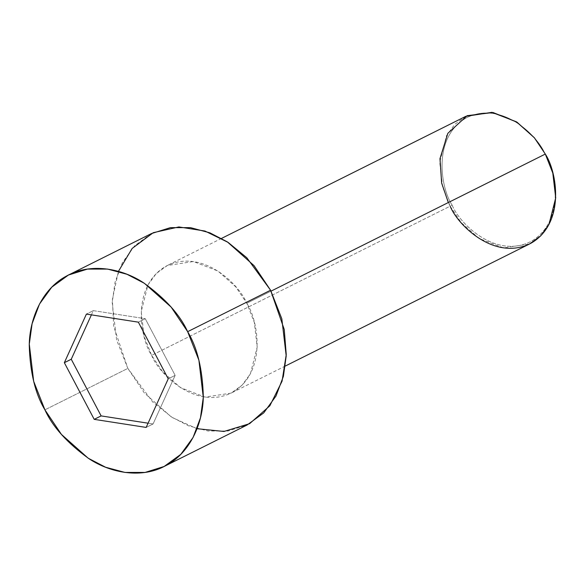 <?xml version="1.0" encoding="UTF-8"?>
<svg xmlns="http://www.w3.org/2000/svg" width="585" height="585" viewBox="0 0 585 585"><rect width="100%" height="100%" fill="white"/><g stroke="black" fill="none" stroke-linecap="round" stroke-linejoin="round"><path stroke-width="0.44" stroke-dasharray="2.92 2.19" d="M452.125 205.145C459.773 224.216 496.299 259.374 531.173 241.356C565.168 221.656 556.554 171.208 545.169 154.184L545.169 154.184C556.554 171.208 565.168 221.656 531.173 241.356C496.299 259.374 459.773 224.216 452.125 205.145C440.746 188.121 432.132 137.672 466.121 117.973C501.001 99.955 537.527 135.113 545.169 154.184C537.527 135.113 501.001 99.955 466.121 117.973C432.132 137.672 440.746 188.121 452.125 205.145L450.15 206.183L452.125 205.145M465.835 116.313L454.721 124.4L446.53 135.661L439.73 162.359L442.655 187.163L450.15 206.183L151.625 355.373L144.129 336.353L141.212 311.549L148.005 284.851L156.202 273.59L167.317 265.502L193.408 261.532L217.934 271.016L235.777 286.877L246.782 303.257C238.965 283.754 201.613 247.791 165.943 266.219C131.179 286.372 139.983 337.969 151.625 355.373C159.449 374.875 196.801 410.838 232.472 392.411C267.235 372.265 258.431 320.668 246.782 303.257L271.045 291.133L246.782 303.257L254.285 322.276L257.203 347.08L250.409 373.786L242.212 385.047L231.097 393.127L205.006 397.105L180.472 387.621L162.637 371.753L151.625 355.373L450.15 206.183L461.163 222.563L478.998 238.431L503.531 247.916L529.622 243.938M151.369 233.598L134.696 245.722L122.411 262.614L115.026 282.277L112.21 302.664L116.598 339.87L127.837 368.404L44.913 409.844L127.837 368.404L144.356 392.974L171.112 416.769L188.524 425.8L207.909 430.999L227.989 430.999L247.045 425.039M197.057 428.703L172.531 417.675L152.765 402.041L127.837 368.404L113.695 326.408L112.386 299.469L118.433 271.374M138.352 322.159L145.263 318.701L175.142 375.373L168.231 378.824L175.142 375.373L153.073 423.971L146.162 427.423L153.073 423.971L148.078 423.196L153.073 423.971L175.142 375.373L145.263 318.701L138.352 322.159M91.399 314.869L93.315 310.635L86.404 314.094L93.315 310.635L145.263 318.701L93.315 310.635L91.399 314.869M450.15 206.183L448.322 202.534M285.334 366.027L231.097 393.127M221.554 238.395L167.317 265.502"/><path stroke-width="0.88" d="M285.334 366.027L529.622 243.938L540.73 235.857L548.927 224.596L555.721 197.891L552.803 173.087L545.308 154.067C556.949 171.478 565.753 223.075 530.997 243.221C495.327 261.649 457.967 225.686 450.15 206.183M448.322 202.534L441.66 183.134L439.971 158.674L447.832 133.336L467.159 115.676L493.023 112.503L517.045 122.206L534.485 137.914L545.308 154.067L271.045 291.133L545.308 154.067L534.295 137.687L516.46 121.826L491.926 112.342L465.835 116.313L221.554 238.395M164.122 466.479L247.045 425.039L263.718 412.908L276.003 396.016L283.389 376.352L286.204 355.965L281.816 318.759L270.577 290.226L187.653 331.673L198.9 360.199L203.28 397.412L200.465 417.8L193.087 437.456L180.794 454.355L164.122 466.479L145.065 472.439L124.985 472.439L105.6 467.24L88.189 458.209L61.432 434.414L44.913 409.844C52.635 426.816 67.377 443.137 89.132 458.815C110.799 473.141 142.155 479.042 166.184 465.404C190.608 452.505 203.083 422.597 203.317 396.272C202.498 369.135 197.277 347.6 187.653 331.673C179.931 314.701 165.197 298.372 143.442 282.701C121.768 268.376 90.412 262.468 66.383 276.113C41.959 289.012 29.484 318.92 29.25 345.245C30.069 372.382 35.29 393.917 44.913 409.844L33.674 381.318L29.287 344.104L32.102 323.717L39.487 304.061L51.78 287.162L68.445 275.038L87.501 269.078L107.581 269.078L126.967 274.277L144.378 283.301L171.134 307.096L187.653 331.673L270.577 290.226L254.058 265.656L227.302 241.861L209.891 232.83L190.505 227.638L170.425 227.638L151.369 233.598L68.445 275.038M86.404 314.094L138.352 322.159L168.231 378.824L146.162 427.423L94.214 419.357L64.343 362.693L86.404 314.094L64.343 362.693L94.214 419.357L146.162 427.423L168.231 378.824L138.352 322.159L86.404 314.094M118.433 271.374L132.166 248.428L153.255 232.691L178.842 226.936L204.925 231.031L228.143 242.409L246.804 257.744L270.577 290.226L284.244 329.465L286.248 354.547L282.065 381.193L269.853 405.771L249.619 423.672L223.945 431.467L197.057 428.703M148.078 423.196L101.125 415.906L94.214 419.357L101.125 415.906L71.253 359.241L64.343 362.693L71.253 359.241L91.399 314.869L71.253 359.241L101.125 415.906L148.078 423.196"/></g></svg>
